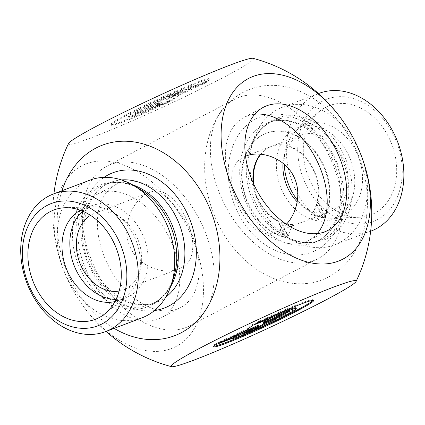 <?xml version="1.0" encoding="UTF-8"?>
<svg xmlns="http://www.w3.org/2000/svg" width="425" height="425" viewBox="0 0 425 425"><rect width="100%" height="100%" fill="white"/><g stroke="black" fill="none" stroke-linecap="round" stroke-linejoin="round"><path stroke-width="0.32" stroke-dasharray="2.12 1.59" d="M208.755 80.383A55.022 3.262 155.2 0 0 210.88 78.264A55.022 3.262 155.2 0 0 159.566 98.382A55.022 3.262 155.2 0 0 110.983 124.424A55.022 3.262 155.2 0 0 169.432 100.975L154.142 106.765A35.955 2.13 -24.8 0 1 128.297 116.423A35.955 2.13 -24.8 0 1 159.077 99.854A35.955 2.13 -24.8 0 1 193.46 86.174L208.755 80.383L209.095 81.122L193.805 86.918A35.955 2.13 155.2 0 0 159.423 100.592A35.955 2.13 155.2 0 0 128.637 117.167A35.955 2.13 155.2 0 0 154.488 107.504L169.777 101.713A55.022 3.262 -24.8 0 1 111.329 125.162A55.022 3.262 -24.8 0 1 159.906 99.121A55.022 3.262 -24.8 0 1 211.225 79.007A55.022 3.262 -24.8 0 1 209.095 81.122M169.432 100.975L169.777 101.713M193.46 86.174L193.805 86.918M154.142 106.765L154.488 107.504M169.846 96.305L181.427 91.917L166.451 99.758L190.692 88.411L206.911 82.269L178.622 95.513L171.96 100.571L155.747 106.712L161.452 102.377L146.476 110.218L134.895 114.607L169.846 96.305L169.501 95.567L134.55 113.868L146.136 109.48L161.107 101.639L155.401 105.968L171.62 99.827L178.277 94.775L206.566 81.526L190.352 87.667L166.111 99.02L181.087 91.178L169.501 95.567M181.087 91.178L181.427 91.917M166.111 99.02L166.451 99.758M190.352 87.667L190.692 88.411M206.566 81.526L206.911 82.269M178.277 94.775L178.622 95.513M171.62 99.827L171.96 100.571M155.401 105.968L155.747 106.712M161.107 101.639L161.452 102.377M146.136 109.48L146.476 110.218M134.55 113.868L134.895 114.607M317.348 200.674L317.836 200.488L325.327 216.702L324.838 216.888L317.348 200.674A40.89 31.312 69.3 0 0 305.936 158.472A40.89 31.312 69.3 0 0 271.092 146.508L246.054 155.991M317.836 200.488A40.89 31.312 -110.7 0 0 306.425 158.286A40.89 31.312 -110.7 0 0 271.58 146.322A40.89 31.312 -110.7 0 0 268.94 147.512A40.89 31.312 -110.7 0 0 260.817 154.27M253.89 184.471A40.89 31.312 -110.7 0 0 278.518 221.074L278.024 221.26L285.52 237.479A55.022 42.139 69.3 0 1 242.76 187.537A55.022 42.139 69.3 0 1 266.082 133.291A55.022 42.139 69.3 0 1 316.768 154.28A55.022 42.139 69.3 0 1 324.838 216.888M325.327 216.702A55.022 42.139 -110.7 0 0 317.257 154.094A55.022 42.139 -110.7 0 0 266.576 133.105A55.022 42.139 -110.7 0 0 243.249 187.351A55.022 42.139 -110.7 0 0 286.009 237.288L278.518 221.074M286.009 237.288L285.52 237.479M278.024 221.26A40.89 31.312 69.3 0 1 253.178 182.893M260.498 154.243A40.89 31.312 69.3 0 1 268.451 147.698A40.89 31.312 69.3 0 1 271.092 146.508M316.859 204.244L316.37 204.43L322.655 218.03L311.068 214.721L311.562 214.535A40.89 31.312 -110.7 0 0 316.859 204.244L323.143 217.844L322.655 218.03M286.737 223.89A40.89 31.312 -110.7 0 0 292.804 224.357L292.31 224.543L287.704 236.332L281.419 222.732L281.908 222.546A40.89 31.312 -110.7 0 0 285.451 223.614M292.804 224.357L288.192 236.146L287.704 236.332M288.192 236.146L281.908 222.546M292.31 224.543A40.89 31.312 69.3 0 1 286.53 224.129M286.067 224.044A40.89 31.312 69.3 0 1 281.419 222.732M316.37 204.43A40.89 31.312 69.3 0 1 311.068 214.721M323.143 217.844L311.562 214.535M255.154 324.025L254.814 323.287L265.232 319.34M215.836 344.617L215.491 343.878A55.022 3.262 155.2 0 0 213.366 345.993A55.022 3.262 155.2 0 0 213.929 346.184M313.039 300.39A55.022 3.262 155.2 0 0 313.262 299.837A55.022 3.262 155.2 0 0 254.814 323.287M295.954 307.833A35.955 2.13 -24.8 0 1 265.168 324.408A35.955 2.13 -24.8 0 1 230.786 338.082L215.491 343.878M231.126 338.826L230.786 338.082M290.036 311.132L289.696 310.393L278.109 314.782L263.139 322.623M278.455 315.52L278.109 314.782M266.555 320.025L268.844 318.288L252.631 324.429L245.969 329.487L217.68 342.731L227.747 338.916M269.184 319.032L268.844 318.288M252.971 325.173L252.631 324.429M246.309 330.225L245.969 329.487M218.02 343.474L217.68 342.731M258.134 325.242L243.158 333.083L249.512 330.677M243.504 333.822L243.158 333.083M283.688 313.538L289.696 310.393M258.565 202.236A73.599 56.366 69.3 0 1 253.475 139.756A73.599 56.366 69.3 0 1 282.577 107.18A73.599 56.366 69.3 0 1 361.356 156.049A73.599 56.366 69.3 0 1 334.714 244.837A73.599 56.366 69.3 0 1 291.332 239.716A73.599 56.366 69.3 0 1 258.565 202.236M328.727 276.898A101.894 78.03 69.3 0 1 204.685 169.841A101.894 78.03 69.3 0 1 324.774 106.951A101.894 78.03 69.3 0 1 328.727 276.898M371.142 231.041A73.599 56.366 69.3 0 1 294.998 188.44A73.599 56.366 69.3 0 1 319.01 93.383M305.479 183.658A65.423 50.102 -110.7 0 0 395.978 200.037A65.423 50.102 -110.7 0 0 348.532 97.352A65.423 50.102 -110.7 0 0 305.479 183.658M389.783 139.517A58.469 44.779 -110.7 0 0 319.361 111.467A58.469 44.779 -110.7 0 0 308.12 176.21A58.469 44.779 -110.7 0 0 359.428 217.265A58.469 44.779 -110.7 0 0 389.783 139.517M284.229 164.257A49.066 37.575 69.3 0 1 297.681 129.402A49.066 37.575 69.3 0 1 306.011 124.541A49.066 37.575 69.3 0 1 356.777 152.942A49.066 37.575 69.3 0 1 340.765 216.314A49.066 37.575 69.3 0 1 331.303 218.184A49.066 37.575 69.3 0 1 297.431 200.101M348.957 155.906A49.066 37.575 -110.7 0 0 298.191 127.5A49.066 37.575 -110.7 0 0 280.431 186.697A49.066 37.575 -110.7 0 0 332.95 219.273A49.066 37.575 -110.7 0 0 348.957 155.906M297.16 201.817A40.89 31.312 -110.7 0 0 330.05 211.623A40.89 31.312 -110.7 0 0 344.856 162.297A40.89 31.312 -110.7 0 0 301.086 135.15A40.89 31.312 -110.7 0 0 298.451 136.335A40.89 31.312 -110.7 0 0 283.007 163.248M245.533 156.198L243.36 157.197C228.151 164.767 229.282 186.548 238.568 206.582C247.361 225.388 260.791 238.122 275.017 232.464C278.975 230.977 282.774 228.246 286.402 224.267M202.401 225.521A89.957 57.598 62.4 0 0 106.574 166.318A89.957 57.598 62.4 0 0 97.277 272.728A89.957 57.598 62.4 0 0 190.033 325.699A89.957 57.598 62.4 0 0 202.401 225.521M106.5 261.842A69.509 44.508 62.4 0 0 180.545 307.588A69.509 44.508 62.4 0 0 187.733 225.362A69.509 44.508 62.4 0 0 116.057 184.429A69.509 44.508 62.4 0 0 106.5 261.842M330.384 158.504A89.957 57.598 62.4 0 0 234.558 99.301A89.957 57.598 62.4 0 0 225.261 205.711A89.957 57.598 62.4 0 0 318.017 258.682A89.957 57.598 62.4 0 0 330.384 158.504M181.231 267.803L178.532 269.004C163.051 275.134 138.778 266.512 130.374 247.557C119.946 226.493 133.519 198.082 149.573 192.536C177.294 179.217 210.864 254.49 181.231 267.803M317.273 233.564A69.509 44.508 -117.6 0 1 308.534 240.571A69.509 44.508 -117.6 0 1 234.483 194.82A69.509 44.508 -117.6 0 1 244.04 117.412A69.509 44.508 -117.6 0 1 254.777 114.219M87.024 272.037A69.509 44.508 62.4 0 0 161.07 317.788A69.509 44.508 62.4 0 0 170.627 240.375A69.509 44.508 62.4 0 0 96.581 194.629A69.509 44.508 62.4 0 0 87.024 272.037M89.877 180.163A73.599 56.366 -110.7 0 0 65.864 275.214A73.599 56.366 -110.7 0 0 142.008 317.82M114.936 301.569A49.066 37.575 -110.7 0 0 118.58 300.459A49.066 37.575 -110.7 0 0 126.91 295.598A49.066 37.575 -110.7 0 0 134.587 237.092A49.066 37.575 -110.7 0 0 93.282 206.816A49.066 37.575 -110.7 0 0 83.821 208.686A49.066 37.575 -110.7 0 0 80.357 210.269M116.046 299.391A49.066 37.575 -110.7 0 0 126.395 297.5A49.066 37.575 -110.7 0 0 142.407 234.127A49.066 37.575 -110.7 0 0 91.641 205.727A49.066 37.575 -110.7 0 0 82.636 211.167M119.154 291.045A40.89 31.312 -110.7 0 0 123.5 289.85A40.89 31.312 -110.7 0 0 126.14 288.665A40.89 31.312 -110.7 0 0 137.604 238.77A40.89 31.312 -110.7 0 0 94.536 213.377A40.89 31.312 -110.7 0 0 90.488 215.358M61.992 190.724A101.894 78.03 -110.7 0 0 114.128 328.376M86.163 163.875A101.894 65.243 -117.6 0 1 190.102 233.001A101.894 65.243 -117.6 0 1 171.488 348.543A101.894 65.243 -117.6 0 1 67.548 279.416A101.894 65.243 -117.6 0 1 86.163 163.875M253.013 58.321A101.894 6.04 -24.8 0 1 197.933 90.419A101.894 6.04 -24.8 0 1 91.598 137.652A101.894 6.04 -24.8 0 1 68.494 143.581M253.847 203.092A64.196 49.162 69.3 0 1 274.794 120.185A64.196 49.162 69.3 0 1 343.506 162.807A64.196 49.162 69.3 0 1 320.269 240.252A64.196 49.162 69.3 0 1 253.847 203.092M255.563 202.55A65.291 50.001 -110.7 0 0 284.633 235.801A65.291 50.001 -110.7 0 0 349.557 209.435A65.291 50.001 -110.7 0 0 317.151 123.872A65.291 50.001 -110.7 0 0 251.048 147.13A65.291 50.001 -110.7 0 0 255.563 202.55M247.297 205.572A64.196 49.162 -110.7 0 0 313.719 242.733A64.196 49.162 -110.7 0 0 336.956 165.288A64.196 49.162 -110.7 0 0 268.244 122.666A64.196 49.162 -110.7 0 0 264.1 124.53A64.196 49.162 -110.7 0 0 247.297 205.572M255.76 118.979A72.372 55.425 69.3 0 1 343.862 195.022A72.372 55.425 69.3 0 1 258.565 239.684A72.372 55.425 69.3 0 1 255.76 118.979M165.782 297.123A64.196 49.162 69.3 0 1 156.347 302.334L149.791 304.815C160.793 300.581 168.709 291.603 173.538 277.87A65.291 50.001 69.3 0 1 129.758 309.092A65.291 50.001 69.3 0 1 80.171 268.977A65.291 50.001 69.3 0 1 97.261 186.548A65.291 50.001 69.3 0 1 139.958 189.199C127.245 182.113 115.366 180.63 104.322 184.748A64.196 49.162 -110.7 0 0 100.178 186.607A64.196 49.162 -110.7 0 0 82.179 264.945A64.196 49.162 -110.7 0 0 149.791 304.815A64.196 49.162 -110.7 0 0 170.691 286.487M132.117 184.636A64.196 49.162 -110.7 0 0 104.322 184.748L110.872 182.267A64.196 49.162 69.3 0 1 121.396 179.918M106.728 184.126A64.196 49.162 69.3 0 1 110.872 182.267L107.1 183.961C90.222 192.169 80.054 217.536 85.303 244.285C88.235 259.494 94.578 272.77 104.316 284.118C112.104 292.91 120.663 298.929 129.986 302.18C139.458 305.347 148.245 305.394 156.347 302.334A64.196 49.162 69.3 0 1 88.735 262.464A64.196 49.162 69.3 0 1 106.728 184.126M104.051 177.352A72.372 55.425 -110.7 0 0 86.695 260.068A72.372 55.425 -110.7 0 0 154.488 310.537M110.983 124.424L111.329 125.162M210.88 78.264L211.225 79.007M128.297 116.423L128.637 117.167M266.576 133.105L266.082 133.291M313.602 300.576L313.262 299.837M213.706 346.736L213.366 345.993M291.332 239.716L284.633 235.801C297.341 242.887 309.219 244.37 320.269 240.252L313.719 242.733C332.77 236.284 345.052 209.355 339.23 180.397C336.233 165.213 329.864 151.98 320.105 140.696C312.332 131.978 303.801 126.007 294.52 122.793C285.079 119.653 276.319 119.611 268.244 122.666L274.794 120.185C263.792 124.419 255.877 133.397 251.048 147.13L253.475 139.756M318.522 93.569L282.577 107.18M370.658 231.227L334.714 244.837M331.303 218.184L359.428 217.265M297.681 129.402L319.361 111.467M306.011 124.541L298.191 127.5M340.765 216.314L332.95 219.273M301.086 135.15L271.58 146.322M330.05 211.623L275.017 232.47M190.033 325.699L318.017 258.682M106.574 166.318L234.558 99.301M263.516 107.212L244.04 117.412M328.01 230.371L308.534 240.571M116.057 184.429L96.581 194.629M180.545 307.588L161.07 317.788M93.282 206.816L65.158 207.735M126.91 295.598L105.23 313.533M91.641 205.727L83.821 208.686M126.395 297.5L118.58 300.459M149.573 192.53L94.536 213.377M178.532 269.009L123.5 289.85M53.932 193.773A159.465 159.465 0 0 0 106.064 331.431"/><path stroke-width="0.64" d="M260.817 154.27A40.89 31.312 -110.7 0 0 253.89 184.471M253.178 182.893A40.89 31.312 69.3 0 1 260.498 154.243M285.451 223.614A40.89 31.312 -110.7 0 0 286.737 223.89M286.53 224.129A40.89 31.312 69.3 0 1 286.067 224.044M255.154 324.025A55.022 3.262 -24.8 0 1 313.602 300.576A55.022 3.262 -24.8 0 1 265.025 326.618A55.022 3.262 -24.8 0 1 213.706 346.736A55.022 3.262 -24.8 0 1 215.836 344.617L231.126 338.826A35.955 2.13 155.2 0 0 265.508 325.146A35.955 2.13 155.2 0 0 296.294 308.577A35.955 2.13 155.2 0 0 270.443 318.235L255.154 324.025M213.929 346.184A55.022 3.262 155.2 0 0 264.685 325.879A55.022 3.262 155.2 0 0 313.039 300.39M265.232 319.34L270.103 317.496A35.955 2.13 -24.8 0 1 295.954 307.833L296.294 308.577M270.443 318.235L270.103 317.496M278.455 315.52L290.036 311.132L255.085 329.433L243.504 333.822L258.48 325.98L234.239 337.333L218.02 343.474L246.309 330.225L252.971 325.173L269.184 319.032L263.479 323.361L278.455 315.52M263.479 323.361L263.139 322.623L266.555 320.025M227.747 338.916L233.893 336.589L258.134 325.242L258.48 325.98M234.239 337.333L233.893 336.589M249.512 330.677L254.745 328.695L283.688 313.538M255.085 329.433L254.745 328.695M318.522 93.569L319.01 93.383A73.599 56.366 69.3 0 1 397.789 142.248A73.599 56.366 69.3 0 1 371.142 231.041L370.658 231.227M297.431 200.101A49.066 37.575 69.3 0 1 284.229 164.257M283.007 163.248A40.89 31.312 -110.7 0 0 287.746 187.956A40.89 31.312 -110.7 0 0 297.16 201.817M286.402 224.267C296.905 212.946 301.585 193.099 294.212 177.443C285.812 158.488 261.534 149.866 246.059 155.996L245.533 156.198M254.777 114.219A69.509 44.508 -117.6 0 1 315.717 158.344A69.509 44.508 -117.6 0 1 317.273 233.564M337.567 152.963A69.509 44.508 -117.6 0 1 328.01 230.371A69.509 44.508 -117.6 0 1 253.959 184.625A69.509 44.508 -117.6 0 1 263.516 107.212A69.509 44.508 -117.6 0 1 337.567 152.963M30.079 287.964A65.423 50.102 69.3 0 1 73.127 201.652A65.423 50.102 69.3 0 1 120.573 304.337A65.423 50.102 69.3 0 1 30.079 287.964M29.431 289.011A73.599 56.366 -110.7 0 0 105.581 331.617A73.599 56.366 -110.7 0 0 132.223 242.824A73.599 56.366 -110.7 0 0 53.444 193.959A73.599 56.366 -110.7 0 0 29.431 289.011M105.581 331.617L142.008 317.82A73.599 56.366 -110.7 0 0 171.116 285.244A73.599 56.366 -110.7 0 0 133.259 185.284A73.599 56.366 -110.7 0 0 89.877 180.163L53.444 193.959M114.378 243.817A58.469 44.779 69.3 0 1 105.23 313.533A58.469 44.779 69.3 0 1 32.72 280.511A58.469 44.779 69.3 0 1 65.158 207.735A58.469 44.779 69.3 0 1 114.378 243.817M80.357 210.269A49.066 37.575 -110.7 0 0 66.061 267.883A49.066 37.575 -110.7 0 0 114.936 301.569M82.636 211.167A49.066 37.575 -110.7 0 0 73.881 264.918A49.066 37.575 -110.7 0 0 116.046 299.391M90.488 215.358A40.89 31.312 -110.7 0 0 81.196 266.183A40.89 31.312 -110.7 0 0 119.154 291.045M114.128 328.376A101.894 78.03 -110.7 0 0 219.316 245.73A101.894 78.03 -110.7 0 0 95.864 148.102A101.894 78.03 -110.7 0 0 61.992 190.724M194.321 359.964A101.894 6.04 155.2 0 0 294.498 315.743A101.894 6.04 155.2 0 0 356.097 281.419A101.894 6.04 155.2 0 0 261.12 318.171A101.894 6.04 155.2 0 0 171.578 366.679A101.894 6.04 155.2 0 0 194.321 359.964M53.932 193.773A159.465 159.465 0 0 1 68.494 143.581A101.894 6.04 -24.8 0 1 130.093 109.257A101.894 6.04 -24.8 0 1 230.265 65.036A101.894 6.04 -24.8 0 1 253.013 58.321A159.465 159.465 0 0 1 356.097 281.419M338.428 261.125A101.894 65.243 62.4 0 0 327.5 102.526A101.894 65.243 62.4 0 0 221.361 142.72A101.894 65.243 62.4 0 0 338.428 261.125M133.259 185.284L139.958 189.199A65.291 50.001 69.3 0 1 173.538 277.87L171.116 285.244M170.691 286.487A64.196 49.162 -110.7 0 0 132.117 184.636M121.396 179.918A64.196 49.162 69.3 0 1 179.584 224.889A64.196 49.162 69.3 0 1 165.782 297.123M154.488 310.537A72.372 55.425 -110.7 0 0 191.425 223.778A72.372 55.425 -110.7 0 0 108.221 174.856A72.372 55.425 -110.7 0 0 104.051 177.352M106.064 331.431A159.465 159.465 0 0 0 171.578 366.679"/></g></svg>
